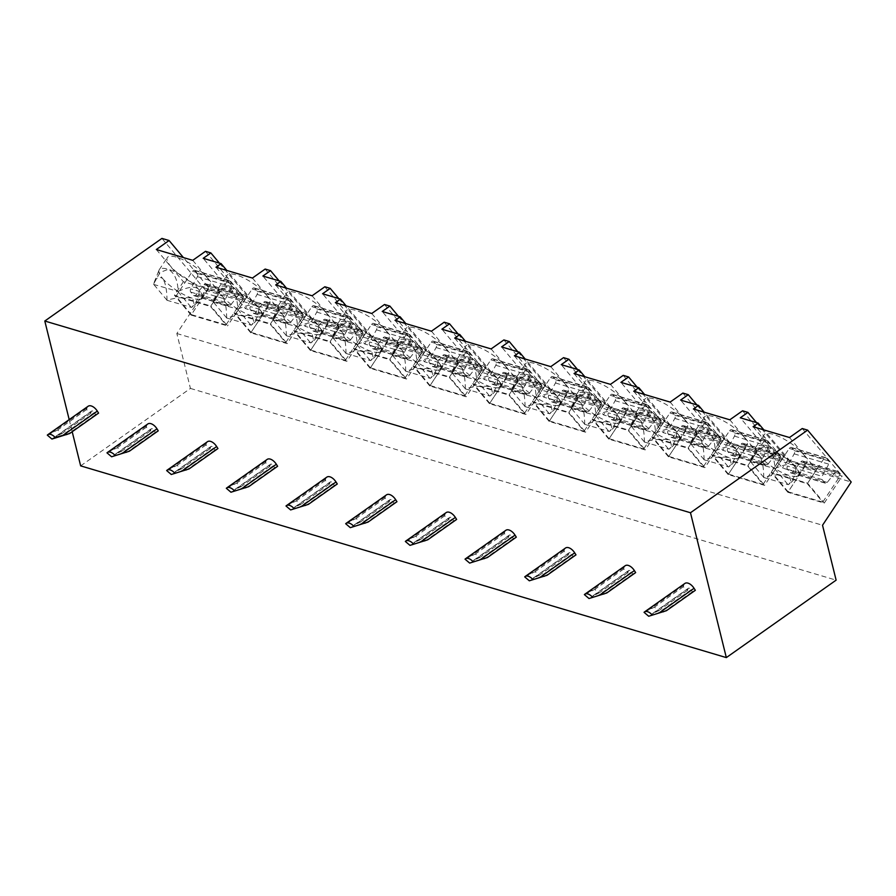 <?xml version="1.0" encoding="UTF-8"?>
<svg xmlns="http://www.w3.org/2000/svg" width="896" height="896" viewBox="0 0 896 896"><rect width="100%" height="100%" fill="white"/><g stroke="black" fill="none" stroke-linecap="round" stroke-linejoin="round"><path stroke-width="0.67" stroke-dasharray="4.48 3.36" d="M80.651 465.875L190.434 388.427L176.848 333.525L205.52 290.293L161.93 238.403M69.194 419.619L72.195 431.726M190.434 388.427L836.125 580.149M176.848 333.525L822.528 525.246M88.144 406.246A8.501 4.715 -125.2 0 0 86.979 408.038L86.576 409.55L90.821 413.157L91.224 411.645L56.93 435.837L61.925 433.541L57.68 429.934L47.309 435.12M98.582 413.112L95.592 414.568L94.326 412.563A2.554 1.411 -125.2 0 0 91.571 411.107A2.554 1.411 -125.2 0 0 91.224 411.645M147.818 423.965A8.501 4.715 -125.2 0 0 146.653 425.757L146.25 427.269L150.494 430.875L150.898 429.363L116.603 453.555L121.61 451.259L117.365 447.653L106.982 452.838M158.256 430.83L155.266 432.298L154 430.282A2.554 1.411 -125.2 0 0 151.245 428.826A2.554 1.411 -125.2 0 0 150.898 429.363M207.491 441.683A8.501 4.715 -125.2 0 0 206.326 443.475L205.923 444.987L210.168 448.594L210.571 447.082L176.277 471.274L181.283 468.978L177.038 465.371L166.656 470.557M217.941 448.549L214.95 450.016L213.674 448A2.554 1.411 -125.2 0 0 210.918 446.544A2.554 1.411 -125.2 0 0 210.571 447.082M267.165 459.402A8.501 4.715 -125.2 0 0 266 461.194L265.597 462.706L269.842 466.312L270.245 464.8L235.95 488.992L240.957 486.696L236.712 483.09L226.33 488.275M277.614 466.267L274.624 467.734L273.347 465.718A2.554 1.411 -125.2 0 0 270.592 464.262A2.554 1.411 -125.2 0 0 270.245 464.8M326.838 477.12A8.501 4.715 -125.2 0 0 325.674 478.912L325.282 480.424L329.526 484.03L329.918 482.518L295.635 506.71L300.63 504.414L296.386 500.808L286.003 505.994M337.288 483.986L334.298 485.453L333.021 483.448A2.554 1.411 -125.2 0 0 330.277 481.981A2.554 1.411 -125.2 0 0 329.918 482.518M386.523 494.85A8.501 4.715 -125.2 0 0 385.347 496.63L384.955 498.142L389.2 501.749L389.603 500.237L355.309 524.429L360.304 522.133L356.059 518.526L345.677 523.712M396.962 501.704L393.971 503.171L392.694 501.166A2.554 1.411 -125.2 0 0 389.95 499.71A2.554 1.411 -125.2 0 0 389.603 500.237M446.197 512.568A8.501 4.715 -125.2 0 0 445.032 514.349L444.629 515.861L448.874 519.467L449.277 517.966L414.982 542.158L419.978 539.851L415.733 536.245L405.35 541.442M456.635 519.434L453.645 520.89L452.368 518.885A2.554 1.411 -125.2 0 0 449.624 517.429A2.554 1.411 -125.2 0 0 449.277 517.966M505.87 530.286A8.501 4.715 -125.2 0 0 504.706 532.067L504.302 533.579L508.547 537.186L508.95 535.685L474.656 559.877L479.651 557.57L475.406 553.963L465.035 559.16M516.309 537.152L513.318 538.608L512.053 536.603A2.554 1.411 -125.2 0 0 509.298 535.147A2.554 1.411 -125.2 0 0 508.95 535.685M565.544 548.005A8.501 4.715 -125.2 0 0 564.379 549.786L563.976 551.298L568.221 554.915L568.624 553.403L534.33 577.595L539.325 575.288L535.08 571.682L524.709 576.878M575.982 554.87L572.992 556.326L571.726 554.322A2.554 1.411 -125.2 0 0 568.971 552.866A2.554 1.411 -125.2 0 0 568.624 553.403M625.218 565.723A8.501 4.715 -125.2 0 0 624.053 567.515L623.65 569.016L627.894 572.634L628.298 571.122L594.003 595.314L599.01 593.006L594.765 589.4L584.382 594.597M635.656 572.589L632.666 574.045L631.4 572.04A2.554 1.411 -125.2 0 0 628.645 570.584A2.554 1.411 -125.2 0 0 628.298 571.122M684.891 583.442A8.501 4.715 -125.2 0 0 683.726 585.234L683.323 586.734L687.568 590.352L687.971 588.84L653.677 613.032L658.683 610.736L654.438 607.118L644.056 612.315M695.341 590.307L692.35 591.763L691.074 589.758A2.554 1.411 -125.2 0 0 688.318 588.302A2.554 1.411 -125.2 0 0 687.971 588.84M756.515 422.621L787.864 459.939L842.173 476.067L824.253 503.093L787.853 492.274L800.397 473.368L782.488 468.048L740.286 417.794M800.397 473.368L763.907 429.923M787.864 459.939L782.488 468.048M742.56 410.805L782.499 458.349L764.579 485.363L728.179 474.555L740.712 455.65L704.234 412.205M696.842 404.902L728.19 442.221L782.499 458.349M682.886 393.086L722.814 440.63L704.906 467.645L668.494 456.837L681.038 437.92L644.56 394.486M637.168 387.184L668.517 424.502L722.814 440.63M623.213 375.368L663.141 422.912L645.232 449.926L608.821 439.118L621.365 420.202L584.886 376.768M577.494 369.466L608.843 406.784L663.141 422.912M563.539 357.65L603.467 405.194L585.547 432.208L549.147 421.4L561.691 402.483L525.202 359.05M517.821 351.747L549.17 389.066L603.467 405.194M503.866 339.931L543.794 387.464L525.874 414.49L489.474 403.682L502.018 384.765L465.528 341.331M458.136 334.018L489.485 371.347L543.794 387.464M444.192 322.213L484.12 369.746L466.2 396.771L429.8 385.963L442.344 367.046L405.854 323.613M398.462 316.299L429.811 353.629L484.12 369.746M384.507 304.494L424.446 352.027L406.526 379.053L370.126 368.245L382.67 349.328L346.181 305.894M338.789 298.581L370.138 335.91L424.446 352.027M324.834 286.776L364.773 334.309L346.853 361.334L310.453 350.526L322.997 331.61L286.507 288.176M279.115 280.862L310.464 318.192L364.773 334.309M265.16 269.058L305.099 316.59L287.179 343.616L250.779 332.808L263.312 313.891L226.834 270.458M219.442 263.144L250.79 300.462L305.099 316.59M205.486 251.328L245.414 298.872L209.014 288.064L183.389 257.555M205.52 290.293L851.2 482.014M802.234 428.523L842.173 476.067M787.853 492.274L771.176 472.427L807.576 483.235L824.253 503.093M753.088 426.709L780.136 458.92L771.176 472.427M788.133 491.814L772.677 473.424L789.253 448.426A2.554 1.736 -73.5 0 1 791.202 447.44A2.554 1.736 -73.5 0 1 791.818 447.854L794.147 450.621A2.554 1.736 -73.5 0 1 794.17 453.858L787.472 466.054A2.554 1.736 106.5 0 0 787.494 469.291L790.194 472.506A2.554 1.736 106.5 0 0 790.81 472.92A2.554 1.736 106.5 0 0 792.59 472.158L800.845 461.81A2.554 1.736 -73.5 0 1 802.626 461.037A2.554 1.736 -73.5 0 1 803.242 461.451L804.832 463.344A2.554 1.736 -73.5 0 1 804.709 466.827L788.133 491.814L822.752 502.096L807.296 483.694L772.677 473.424M789.488 437.517L816.536 469.728L807.576 483.235M780.136 458.92L816.536 469.728M803.23 454.149A25.491 7.661 33.5 0 1 806.568 462.918A25.491 7.661 33.5 0 1 789.645 460.163A25.491 7.661 33.5 0 1 767.424 443.52A25.491 7.661 33.5 0 1 764.075 434.739A25.491 7.661 33.5 0 1 780.998 437.494A25.491 7.661 33.5 0 1 803.23 454.149M759.36 455.672A25.491 7.661 -146.5 0 0 789.466 475.518A25.491 7.661 -146.5 0 0 798.202 475.451A25.491 7.661 -146.5 0 0 798.504 475.082A25.491 7.661 -146.5 0 0 795.166 466.312A25.491 7.661 -146.5 0 0 765.061 446.466A25.491 7.661 -146.5 0 0 756.011 446.902A25.491 7.661 -146.5 0 0 755.787 447.328A25.491 7.661 -146.5 0 0 759.36 455.672C755.541 453.163 752.506 455.045 750.254 461.339L756.795 449.658L765.061 446.466C771.31 450.184 774.57 457.576 774.861 468.642C785.008 463.982 791.773 463.198 795.166 466.312C797.026 471.778 794.741 477.904 788.334 484.68L791.112 482.451L789.466 475.518C781.67 474.118 773.091 474.734 763.728 477.366C763.65 466.85 762.194 459.614 759.36 455.672M763.728 477.366L750.254 461.339M750.299 461.574L774.861 468.642M763.638 477.456L788.334 484.68M774.76 468.843L788.099 484.725M791.818 447.854L826.437 458.125A2.554 1.736 106.5 0 0 825.81 457.71A2.554 1.736 106.5 0 0 823.872 458.707L807.296 483.694M826.437 458.125L828.755 460.902A2.554 1.736 106.5 0 1 828.778 464.139L822.08 476.325L787.472 466.054M803.242 461.451L837.85 471.733A2.554 1.736 106.5 0 0 837.234 471.307A2.554 1.736 106.5 0 0 835.453 472.08L827.21 482.429A2.554 1.736 -73.5 0 1 825.418 483.202A2.554 1.736 -73.5 0 1 824.802 482.787L822.102 479.573A2.554 1.736 -73.5 0 1 822.08 476.325M837.85 471.733L839.44 473.626A2.554 1.736 106.5 0 1 839.317 477.098L822.752 502.096M729.814 419.798L756.862 452.01L747.902 465.517L764.579 485.363M693.414 408.99L720.462 441.202L756.862 452.01M743.557 436.43A25.491 7.661 33.5 0 1 746.894 445.2A25.491 7.661 33.5 0 1 729.971 442.445A25.491 7.661 33.5 0 1 707.75 425.802A25.491 7.661 33.5 0 1 704.402 417.021A25.491 7.661 33.5 0 1 721.325 419.776A25.491 7.661 33.5 0 1 743.557 436.43M699.686 437.954A25.491 7.661 -146.5 0 0 729.781 457.8A25.491 7.661 -146.5 0 0 738.528 457.733A25.491 7.661 -146.5 0 0 738.83 457.363A25.491 7.661 -146.5 0 0 735.493 448.582A25.491 7.661 -146.5 0 0 705.387 428.747A25.491 7.661 -146.5 0 0 696.338 429.184A25.491 7.661 -146.5 0 0 696.114 429.61A25.491 7.661 -146.5 0 0 699.686 437.954C695.867 435.434 692.832 437.326 690.581 443.621L697.122 431.939L705.387 428.747C711.637 432.466 714.896 439.858 715.187 450.923C725.334 446.264 732.099 445.48 735.493 448.582C737.352 454.059 735.067 460.186 728.661 466.962L731.438 464.733L729.781 457.8C721.997 456.4 713.418 457.016 704.054 459.648C703.976 449.131 702.509 441.896 699.686 437.954M704.054 459.648L690.581 443.621M690.626 443.856L715.187 450.923M703.954 459.738L728.661 466.962M715.086 451.125L728.426 467.006M720.462 441.202L711.502 454.709L747.902 465.517M728.179 474.555L711.502 454.709M740.712 455.65L722.814 450.33L680.613 400.075M728.19 442.221L722.814 450.33M728.459 474.096L713.003 455.706L729.579 430.707A2.554 1.736 -73.5 0 1 731.528 429.71A2.554 1.736 -73.5 0 1 732.144 430.136L734.474 432.902A2.554 1.736 -73.5 0 1 734.496 436.139L727.798 448.336A2.554 1.736 106.5 0 0 727.81 451.573L730.52 454.787A2.554 1.736 106.5 0 0 731.136 455.202A2.554 1.736 106.5 0 0 732.917 454.429L741.16 444.091A2.554 1.736 -73.5 0 1 742.952 443.318A2.554 1.736 -73.5 0 1 743.568 443.733L745.158 445.626A2.554 1.736 -73.5 0 1 745.035 449.109L728.459 474.096L763.067 484.378L747.622 465.976L713.003 455.706M732.144 430.136L766.752 440.406A2.554 1.736 106.5 0 0 766.136 439.992A2.554 1.736 106.5 0 0 764.198 440.989L747.622 465.976M766.752 440.406L769.082 443.184A2.554 1.736 106.5 0 1 769.104 446.421L762.406 458.606L727.798 448.336M743.568 443.733L778.176 454.014A2.554 1.736 106.5 0 0 777.56 453.589A2.554 1.736 106.5 0 0 775.779 454.362L767.536 464.71A2.554 1.736 -73.5 0 1 765.744 465.483A2.554 1.736 -73.5 0 1 765.128 465.069L762.429 461.843A2.554 1.736 -73.5 0 1 762.406 458.606M778.176 454.014L779.766 455.907A2.554 1.736 106.5 0 1 779.643 459.379L763.067 484.378M670.141 402.08L697.189 434.291L688.229 447.798L704.906 467.645M633.73 391.272L660.789 423.483L697.189 434.291M683.872 418.712A25.491 7.661 33.5 0 1 687.221 427.482A25.491 7.661 33.5 0 1 670.298 424.726A25.491 7.661 33.5 0 1 648.077 408.072A25.491 7.661 33.5 0 1 644.728 399.302A25.491 7.661 33.5 0 1 661.651 402.058A25.491 7.661 33.5 0 1 683.872 418.712M640.013 420.235A25.491 7.661 -146.5 0 0 670.107 440.082A25.491 7.661 -146.5 0 0 678.854 440.014A25.491 7.661 -146.5 0 0 679.157 439.645A25.491 7.661 -146.5 0 0 675.819 430.864A25.491 7.661 -146.5 0 0 645.714 411.029A25.491 7.661 -146.5 0 0 636.664 411.466A25.491 7.661 -146.5 0 0 636.44 411.891A25.491 7.661 -146.5 0 0 640.013 420.235C636.194 417.715 633.158 419.608 630.907 425.891L637.448 414.221L645.714 411.029C651.963 414.747 655.222 422.139 655.514 433.205C665.661 428.534 672.426 427.762 675.819 430.864C677.667 436.341 675.394 442.467 668.976 449.243L671.765 447.014L670.107 440.082C662.323 438.682 653.744 439.298 644.381 441.93C644.291 431.413 642.835 424.178 640.013 420.235M644.381 441.93L630.907 425.891M630.941 426.138L655.514 433.205M644.28 442.019L668.976 449.243M655.413 433.406L668.752 449.288M660.789 423.483L651.829 436.99L688.229 447.798M668.494 456.837L651.829 436.99M681.038 437.92L663.141 432.611L620.928 382.357M668.517 424.502L663.141 432.611M668.786 456.378L653.33 437.987L669.906 412.989A2.554 1.736 -73.5 0 1 671.854 411.992A2.554 1.736 -73.5 0 1 672.47 412.418L674.8 415.184A2.554 1.736 -73.5 0 1 674.822 418.421L668.114 430.606A2.554 1.736 106.5 0 0 668.136 433.854L670.846 437.069A2.554 1.736 106.5 0 0 671.462 437.483A2.554 1.736 106.5 0 0 673.243 436.71L681.486 426.373A2.554 1.736 -73.5 0 1 683.278 425.6A2.554 1.736 -73.5 0 1 683.894 426.014L685.485 427.907A2.554 1.736 -73.5 0 1 685.362 431.379L668.786 456.378L703.394 466.659L687.949 448.258L653.33 437.987M672.47 412.418L707.078 422.688A2.554 1.736 106.5 0 0 706.462 422.274A2.554 1.736 106.5 0 0 704.514 423.27L687.949 448.258M707.078 422.688L709.408 425.466A2.554 1.736 106.5 0 1 709.43 428.702L702.733 440.888L668.114 430.606M683.894 426.014L718.502 436.296A2.554 1.736 106.5 0 0 717.886 435.87A2.554 1.736 106.5 0 0 716.106 436.643L707.851 446.992A2.554 1.736 -73.5 0 1 706.07 447.765A2.554 1.736 -73.5 0 1 705.454 447.35L702.755 444.125A2.554 1.736 -73.5 0 1 702.733 440.888M718.502 436.296L720.093 438.178A2.554 1.736 106.5 0 1 719.97 441.661L703.394 466.659M610.456 384.362L637.515 416.573L628.555 430.08L645.232 449.926M574.056 373.554L601.115 405.765L637.515 416.573M624.198 400.994A25.491 7.661 33.5 0 1 627.547 409.763A25.491 7.661 33.5 0 1 610.624 407.008A25.491 7.661 33.5 0 1 588.392 390.354A25.491 7.661 33.5 0 1 585.054 381.584A25.491 7.661 33.5 0 1 601.978 384.339A25.491 7.661 33.5 0 1 624.198 400.994M580.339 402.517A25.491 7.661 -146.5 0 0 610.434 422.352A25.491 7.661 -146.5 0 0 619.17 422.296A25.491 7.661 -146.5 0 0 619.483 421.926A25.491 7.661 -146.5 0 0 616.134 413.146A25.491 7.661 -146.5 0 0 586.04 393.31A25.491 7.661 -146.5 0 0 576.99 393.747A25.491 7.661 -146.5 0 0 576.766 394.173A25.491 7.661 -146.5 0 0 580.339 402.517C576.52 399.997 573.485 401.89 571.234 408.173L577.774 396.502L586.04 393.31C592.278 397.029 595.549 404.421 595.84 415.486C605.987 410.816 612.752 410.043 616.134 413.146C617.994 418.622 615.72 424.749 609.302 431.514L612.091 429.296L610.434 422.352C602.65 420.963 594.07 421.579 584.707 424.211C584.618 413.694 583.162 406.459 580.339 402.517M584.707 424.211L571.234 408.173M571.267 408.419L595.84 415.486M584.606 424.301L609.302 431.514M595.739 415.688L609.078 431.57M601.115 405.765L592.155 419.272L628.555 430.08M608.821 439.118L592.155 419.272M621.365 420.202L603.467 414.893L561.254 364.638M608.843 406.784L603.467 414.893M609.112 438.659L593.656 420.269L610.232 395.27A2.554 1.736 -73.5 0 1 612.181 394.274A2.554 1.736 -73.5 0 1 612.797 394.699L615.126 397.466A2.554 1.736 -73.5 0 1 615.138 400.702L608.44 412.888A2.554 1.736 106.5 0 0 608.462 416.136L611.162 419.35A2.554 1.736 106.5 0 0 611.789 419.765A2.554 1.736 106.5 0 0 613.57 418.992L621.813 408.643A2.554 1.736 -73.5 0 1 623.605 407.882A2.554 1.736 -73.5 0 1 624.221 408.296L625.811 410.189A2.554 1.736 -73.5 0 1 625.688 413.661L609.112 438.659L643.72 448.941L628.264 430.539L593.656 420.269M612.797 394.699L647.405 404.97A2.554 1.736 106.5 0 0 646.789 404.555A2.554 1.736 106.5 0 0 644.84 405.541L628.264 430.539M647.405 404.97L649.734 407.747A2.554 1.736 106.5 0 1 649.757 410.984L643.059 423.17L608.44 412.888M624.221 408.296L658.829 418.566A2.554 1.736 106.5 0 0 658.213 418.152A2.554 1.736 106.5 0 0 656.421 418.925L648.178 429.274A2.554 1.736 -73.5 0 1 646.397 430.046A2.554 1.736 -73.5 0 1 645.781 429.632L643.07 426.406A2.554 1.736 -73.5 0 1 643.059 423.17M658.829 418.566L660.419 420.459A2.554 1.736 106.5 0 1 660.296 423.942L643.72 448.941M550.782 366.643L577.842 398.854L568.882 412.362L585.547 432.208M514.382 355.835L541.442 388.046L577.842 398.854M564.525 383.275A25.491 7.661 33.5 0 1 567.874 392.045A25.491 7.661 33.5 0 1 550.95 389.29A25.491 7.661 33.5 0 1 528.718 372.635A25.491 7.661 33.5 0 1 525.381 363.866A25.491 7.661 33.5 0 1 542.304 366.621A25.491 7.661 33.5 0 1 564.525 383.275M520.654 384.798A25.491 7.661 -146.5 0 0 550.76 404.634A25.491 7.661 -146.5 0 0 559.496 404.578A25.491 7.661 -146.5 0 0 559.81 404.208A25.491 7.661 -146.5 0 0 556.461 395.427A25.491 7.661 -146.5 0 0 526.366 375.592A25.491 7.661 -146.5 0 0 517.317 376.029A25.491 7.661 -146.5 0 0 517.093 376.454A25.491 7.661 -146.5 0 0 520.654 384.798C516.846 382.278 513.811 384.171 511.56 390.454L518.101 378.784L526.366 375.592C532.605 379.31 535.875 386.702 536.155 397.768C546.314 393.098 553.078 392.325 556.461 395.427C558.32 400.904 556.046 407.019 549.629 413.795L552.406 411.578L550.76 404.634C542.976 403.245 534.397 403.861 525.034 406.493C524.944 395.976 523.488 388.741 520.654 384.798M525.034 406.493L511.56 390.454M511.594 390.701L536.155 397.768M524.933 406.582L549.629 413.795M536.066 397.97L549.405 413.851M541.442 388.046L532.482 401.554L568.882 412.362M549.147 421.4L532.482 401.554M561.691 402.483L543.794 397.174L501.581 346.92M549.17 389.066L543.794 397.174M549.438 420.941L533.982 402.539L550.558 377.552A2.554 1.736 -73.5 0 1 552.507 376.555A2.554 1.736 -73.5 0 1 553.123 376.981L555.442 379.747A2.554 1.736 -73.5 0 1 555.464 382.984L548.766 395.17A2.554 1.736 106.5 0 0 548.789 398.418L551.488 401.632A2.554 1.736 106.5 0 0 552.104 402.046A2.554 1.736 106.5 0 0 553.896 401.274L562.139 390.925A2.554 1.736 -73.5 0 1 563.92 390.152A2.554 1.736 -73.5 0 1 564.547 390.578L566.138 392.47A2.554 1.736 -73.5 0 1 566.014 395.942L549.438 420.941L584.046 431.222L568.59 412.821L533.982 402.539M553.123 376.981L587.731 387.251A2.554 1.736 106.5 0 0 587.115 386.837A2.554 1.736 106.5 0 0 585.166 387.822L568.59 412.821M587.731 387.251L590.061 390.018A2.554 1.736 106.5 0 1 590.083 393.266L583.386 405.451L548.766 395.17M564.547 390.578L599.155 400.848A2.554 1.736 106.5 0 0 598.539 400.434A2.554 1.736 106.5 0 0 596.747 401.206L588.504 411.555A2.554 1.736 -73.5 0 1 586.723 412.328A2.554 1.736 -73.5 0 1 586.107 411.902L583.397 408.688A2.554 1.736 -73.5 0 1 583.386 405.451M599.155 400.848L600.746 402.741A2.554 1.736 106.5 0 1 600.622 406.224L584.046 431.222M491.109 348.925L518.168 381.136L509.208 394.643L525.874 414.49M454.709 338.117L481.757 370.328L518.168 381.136M504.851 365.546A25.491 7.661 33.5 0 1 508.2 374.326A25.491 7.661 33.5 0 1 491.266 371.571A25.491 7.661 33.5 0 1 469.045 354.917A25.491 7.661 33.5 0 1 465.707 346.147A25.491 7.661 33.5 0 1 482.63 348.902A25.491 7.661 33.5 0 1 504.851 365.546M460.981 367.08A25.491 7.661 -146.5 0 0 491.086 386.915A25.491 7.661 -146.5 0 0 499.822 386.859A25.491 7.661 -146.5 0 0 500.136 386.478A25.491 7.661 -146.5 0 0 496.787 377.709A25.491 7.661 -146.5 0 0 466.682 357.874A25.491 7.661 -146.5 0 0 457.643 358.31A25.491 7.661 -146.5 0 0 457.419 358.736A25.491 7.661 -146.5 0 0 460.981 367.08C457.162 364.56 454.138 366.453 451.886 372.736L458.416 361.066L466.682 357.874C472.931 361.592 476.202 368.984 476.482 380.038C486.64 375.379 493.405 374.606 496.787 377.709C498.646 383.186 496.373 389.301 489.955 396.077L492.733 393.859L491.086 386.915C483.302 385.526 474.723 386.142 465.349 388.774C465.27 378.258 463.814 371.022 460.981 367.08M465.349 388.774L451.886 372.736M451.92 372.982L476.482 380.038M465.259 388.864L489.955 396.077M476.392 380.251L489.731 396.122M481.757 370.328L472.797 383.835L509.208 394.643M489.474 403.682L472.797 383.835M502.018 384.765L484.12 379.456L441.907 329.202M489.485 371.347L484.12 379.456M489.765 403.222L474.309 384.821L490.885 359.834A2.554 1.736 -73.5 0 1 492.822 358.837A2.554 1.736 -73.5 0 1 493.45 359.251L495.768 362.029A2.554 1.736 -73.5 0 1 495.79 365.266L489.093 377.451A2.554 1.736 106.5 0 0 489.115 380.699L491.814 383.914A2.554 1.736 106.5 0 0 492.43 384.328A2.554 1.736 106.5 0 0 494.222 383.555L502.466 373.206A2.554 1.736 -73.5 0 1 504.246 372.434A2.554 1.736 -73.5 0 1 504.874 372.859L506.453 374.752A2.554 1.736 -73.5 0 1 506.33 378.224L489.765 403.222L524.373 413.504L508.917 395.102L474.309 384.821M493.45 359.251L528.058 369.533A2.554 1.736 106.5 0 0 527.442 369.118A2.554 1.736 106.5 0 0 525.493 370.104L508.917 395.102M528.058 369.533L530.387 372.299A2.554 1.736 106.5 0 1 530.41 375.547L523.701 387.733L489.093 377.451M504.874 372.859L539.482 383.13A2.554 1.736 106.5 0 0 538.866 382.715A2.554 1.736 106.5 0 0 537.074 383.488L528.83 393.837A2.554 1.736 -73.5 0 1 527.05 394.61A2.554 1.736 -73.5 0 1 526.422 394.184L523.723 390.97A2.554 1.736 -73.5 0 1 523.701 387.733M539.482 383.13L541.072 385.022A2.554 1.736 106.5 0 1 540.949 388.506L524.373 413.504M431.435 331.206L458.483 363.406L449.534 376.925L466.2 396.771M395.035 320.398L422.083 352.598L458.483 363.406M445.178 347.827A25.491 7.661 33.5 0 1 448.526 356.608A25.491 7.661 33.5 0 1 431.592 353.853A25.491 7.661 33.5 0 1 409.371 337.198A25.491 7.661 33.5 0 1 406.022 328.429A25.491 7.661 33.5 0 1 422.957 331.184A25.491 7.661 33.5 0 1 445.178 347.827M401.307 349.362A25.491 7.661 -146.5 0 0 431.413 369.197A25.491 7.661 -146.5 0 0 440.149 369.141A25.491 7.661 -146.5 0 0 440.462 368.76A25.491 7.661 -146.5 0 0 437.114 359.99A25.491 7.661 -146.5 0 0 407.008 340.155A25.491 7.661 -146.5 0 0 397.97 340.592A25.491 7.661 -146.5 0 0 397.746 341.018A25.491 7.661 -146.5 0 0 401.307 349.362C397.488 346.842 394.453 348.723 392.213 355.018L398.742 343.347L407.008 340.155C413.258 343.874 416.528 351.254 416.808 362.32C426.955 357.661 433.731 356.888 437.114 359.99C438.973 365.467 436.699 371.582 430.282 378.358L433.059 376.141L431.413 369.197C423.629 367.808 415.05 368.424 405.675 371.056C405.597 360.539 404.141 353.304 401.307 349.362M405.675 371.056L392.213 355.018M392.246 355.264L416.808 362.32M405.586 371.146L430.282 378.358M416.707 362.533L430.046 378.403M422.083 352.598L413.123 366.117L449.534 376.925M429.8 385.963L413.123 366.117M442.344 367.046L424.435 361.726L382.234 311.483M429.811 353.629L424.435 361.726M430.08 385.504L414.635 367.102L431.211 342.115A2.554 1.736 -73.5 0 1 433.149 341.118A2.554 1.736 -73.5 0 1 433.765 341.533L436.094 344.31A2.554 1.736 -73.5 0 1 436.117 347.547L429.419 359.733A2.554 1.736 106.5 0 0 429.442 362.97L432.141 366.195A2.554 1.736 106.5 0 0 432.757 366.61A2.554 1.736 106.5 0 0 434.549 365.837L442.792 355.488A2.554 1.736 -73.5 0 1 444.573 354.715A2.554 1.736 -73.5 0 1 445.189 355.141L446.779 357.034A2.554 1.736 -73.5 0 1 446.656 360.506L430.08 385.504L464.699 395.774L449.243 377.384L414.635 367.102M433.765 341.533L468.384 351.814A2.554 1.736 106.5 0 0 467.768 351.4A2.554 1.736 106.5 0 0 465.819 352.386L449.243 377.384M468.384 351.814L470.714 354.581A2.554 1.736 106.5 0 1 470.725 357.829L464.027 370.014L429.419 359.733M445.189 355.141L479.808 365.411A2.554 1.736 106.5 0 0 479.192 364.997A2.554 1.736 106.5 0 0 477.4 365.77L469.157 376.118A2.554 1.736 -73.5 0 1 467.376 376.891A2.554 1.736 -73.5 0 1 466.749 376.466L464.05 373.251A2.554 1.736 -73.5 0 1 464.027 370.014M479.808 365.411L481.398 367.304A2.554 1.736 106.5 0 1 481.275 370.787L464.699 395.774M371.762 313.488L398.81 345.688L389.85 359.206L406.526 379.053M335.362 302.68L362.41 334.88L398.81 345.688M385.504 330.109A25.491 7.661 33.5 0 1 388.842 338.89A25.491 7.661 33.5 0 1 371.918 336.134A25.491 7.661 33.5 0 1 349.698 319.48A25.491 7.661 33.5 0 1 346.349 310.71A25.491 7.661 33.5 0 1 363.283 313.466A25.491 7.661 33.5 0 1 385.504 330.109M341.634 331.643A25.491 7.661 -146.5 0 0 371.739 351.478A25.491 7.661 -146.5 0 0 380.475 351.422A25.491 7.661 -146.5 0 0 380.778 351.042A25.491 7.661 -146.5 0 0 377.44 342.272A25.491 7.661 -146.5 0 0 347.334 322.437A25.491 7.661 -146.5 0 0 338.285 322.862A25.491 7.661 -146.5 0 0 338.061 323.299A25.491 7.661 -146.5 0 0 341.634 331.643C337.814 329.123 334.779 331.005 332.528 337.299L339.069 325.629L347.334 322.437C353.584 326.144 356.854 333.536 357.134 344.602C367.282 339.942 374.058 339.17 377.44 342.272C379.299 347.749 377.014 353.864 370.608 360.64L373.386 358.422L371.739 351.478C363.944 350.09 355.376 350.706 346.002 353.338C345.923 342.821 344.467 335.586 341.634 331.643M346.002 353.338L332.528 337.299M332.573 337.546L357.134 344.602M345.912 353.427L370.608 360.64M357.034 344.803L370.373 360.685M362.41 334.88L353.45 348.398L389.85 359.206M370.126 368.245L353.45 348.398M382.67 349.328L364.762 344.008L322.56 293.765M370.138 335.91L364.762 344.008M370.406 367.786L354.962 349.384L371.526 324.397A2.554 1.736 -73.5 0 1 373.475 323.4A2.554 1.736 -73.5 0 1 374.091 323.814L376.421 326.592A2.554 1.736 -73.5 0 1 376.443 329.829L369.746 342.014A2.554 1.736 106.5 0 0 369.768 345.251L372.467 348.477A2.554 1.736 106.5 0 0 373.083 348.891A2.554 1.736 106.5 0 0 374.875 348.118L383.118 337.77A2.554 1.736 -73.5 0 1 384.899 336.997A2.554 1.736 -73.5 0 1 385.515 337.411L387.106 339.304A2.554 1.736 -73.5 0 1 386.982 342.787L370.406 367.786L405.026 378.056L389.57 359.666L354.962 349.384M374.091 323.814L408.71 334.096A2.554 1.736 106.5 0 0 408.083 333.682A2.554 1.736 106.5 0 0 406.146 334.667L389.57 359.666M408.71 334.096L411.029 336.862A2.554 1.736 106.5 0 1 411.051 340.11L404.354 352.296L369.746 342.014M385.515 337.411L420.134 347.693A2.554 1.736 106.5 0 0 419.507 347.278A2.554 1.736 106.5 0 0 417.726 348.051L409.483 358.4A2.554 1.736 -73.5 0 1 407.691 359.162A2.554 1.736 -73.5 0 1 407.075 358.747L404.376 355.533A2.554 1.736 -73.5 0 1 404.354 352.296M420.134 347.693L421.725 349.586A2.554 1.736 106.5 0 1 421.59 353.069L405.026 378.056M312.088 295.77L339.136 327.97L330.176 341.488L346.853 361.334M275.688 284.962L302.736 317.162L339.136 327.97M325.83 312.39A25.491 7.661 33.5 0 1 329.168 321.16A25.491 7.661 33.5 0 1 312.245 318.416A25.491 7.661 33.5 0 1 290.024 301.762A25.491 7.661 33.5 0 1 286.675 292.992A25.491 7.661 33.5 0 1 303.598 295.747A25.491 7.661 33.5 0 1 325.83 312.39M281.96 313.925A25.491 7.661 -146.5 0 0 312.066 333.76A25.491 7.661 -146.5 0 0 320.802 333.704A25.491 7.661 -146.5 0 0 321.104 333.323A25.491 7.661 -146.5 0 0 317.766 324.554A25.491 7.661 -146.5 0 0 287.661 304.718A25.491 7.661 -146.5 0 0 278.611 305.144A25.491 7.661 -146.5 0 0 278.387 305.581A25.491 7.661 -146.5 0 0 281.96 313.925C278.141 311.405 275.106 313.286 272.854 319.581L279.395 307.91L287.661 304.718C293.91 308.426 297.17 315.818 297.461 326.883C307.608 322.224 314.373 321.44 317.766 324.554C319.626 330.019 317.341 336.146 310.934 342.922L313.712 340.704L312.066 333.76C304.27 332.371 295.691 332.987 286.328 335.619C286.25 325.102 284.794 317.867 281.96 313.925M286.328 335.619L272.854 319.581M272.899 319.827L297.461 326.883M286.238 335.709L310.934 342.922M297.36 327.085L310.699 342.966M302.736 317.162L293.776 330.68L330.176 341.488M310.453 350.526L293.776 330.68M322.997 331.61L305.088 326.29L262.886 276.046M310.464 318.192L305.088 326.29M310.733 350.067L295.277 331.666L311.853 306.667A2.554 1.736 -73.5 0 1 313.802 305.682A2.554 1.736 -73.5 0 1 314.418 306.096L316.747 308.874A2.554 1.736 -73.5 0 1 316.77 312.11L310.072 324.296A2.554 1.736 106.5 0 0 310.094 327.533L312.794 330.758A2.554 1.736 106.5 0 0 313.41 331.173A2.554 1.736 106.5 0 0 315.19 330.4L323.445 320.051A2.554 1.736 -73.5 0 1 325.226 319.278A2.554 1.736 -73.5 0 1 325.842 319.693L327.432 321.586A2.554 1.736 -73.5 0 1 327.309 325.069L310.733 350.067L345.352 360.338L329.896 341.947L295.277 331.666M314.418 306.096L349.037 316.378A2.554 1.736 106.5 0 0 348.41 315.963A2.554 1.736 106.5 0 0 346.472 316.949L329.896 341.947M349.037 316.378L351.355 319.144A2.554 1.736 106.5 0 1 351.378 322.381L344.68 334.578L310.072 324.296M325.842 319.693L360.45 329.974A2.554 1.736 106.5 0 0 359.834 329.56A2.554 1.736 106.5 0 0 358.053 330.333L349.81 340.682A2.554 1.736 -73.5 0 1 348.018 341.443A2.554 1.736 -73.5 0 1 347.402 341.029L344.702 337.814A2.554 1.736 -73.5 0 1 344.68 334.578M360.45 329.974L362.04 331.867A2.554 1.736 106.5 0 1 361.917 335.35L345.352 360.338M252.414 278.051L279.462 310.251L270.502 323.77L287.179 343.616M216.014 267.243L243.062 299.443L279.462 310.251M266.157 294.672A25.491 7.661 33.5 0 1 269.494 303.442A25.491 7.661 33.5 0 1 252.571 300.698A25.491 7.661 33.5 0 1 230.35 284.043A25.491 7.661 33.5 0 1 227.002 275.274A25.491 7.661 33.5 0 1 243.925 278.018A25.491 7.661 33.5 0 1 266.157 294.672M222.286 296.206A25.491 7.661 -146.5 0 0 252.381 316.042A25.491 7.661 -146.5 0 0 261.128 315.974A25.491 7.661 -146.5 0 0 261.43 315.605A25.491 7.661 -146.5 0 0 258.093 306.835A25.491 7.661 -146.5 0 0 227.987 286.989A25.491 7.661 -146.5 0 0 218.938 287.426A25.491 7.661 -146.5 0 0 218.714 287.862A25.491 7.661 -146.5 0 0 222.286 296.206C218.467 293.686 215.432 295.568 213.181 301.862L219.722 290.192L227.987 286.989C234.237 290.707 237.496 298.099 237.787 309.165C247.934 304.506 254.699 303.722 258.093 306.835C259.952 312.301 257.667 318.427 251.261 325.203L254.038 322.986L252.381 316.042C244.597 314.642 236.018 315.269 226.654 317.901C226.576 307.373 225.109 300.149 222.286 296.206M226.654 317.901L213.181 301.862M213.226 302.109L237.787 309.165M226.554 317.979L251.261 325.203M237.686 309.366L251.026 325.248M243.062 299.443L234.102 312.95L270.502 323.77M250.779 332.808L234.102 312.95M263.312 313.891L245.414 308.571L203.213 258.328M250.79 300.462L245.414 308.571M251.059 332.349L235.603 313.947L252.179 288.949A2.554 1.736 -73.5 0 1 254.128 287.963A2.554 1.736 -73.5 0 1 254.744 288.378L257.074 291.144A2.554 1.736 -73.5 0 1 257.096 294.392L250.398 306.578A2.554 1.736 106.5 0 0 250.41 309.814L253.12 313.029A2.554 1.736 106.5 0 0 253.736 313.454A2.554 1.736 106.5 0 0 255.517 312.682L263.76 302.333A2.554 1.736 -73.5 0 1 265.552 301.56A2.554 1.736 -73.5 0 1 266.168 301.974L267.758 303.867A2.554 1.736 -73.5 0 1 267.635 307.35L251.059 332.349L285.667 342.619L270.222 324.229L235.603 313.947M254.744 288.378L289.352 298.659A2.554 1.736 106.5 0 0 288.736 298.234A2.554 1.736 106.5 0 0 286.798 299.23L270.222 324.229M289.352 298.659L291.682 301.426A2.554 1.736 106.5 0 1 291.704 304.662L285.006 316.859L250.398 306.578M266.168 301.974L300.776 312.256A2.554 1.736 106.5 0 0 300.16 311.842A2.554 1.736 106.5 0 0 298.379 312.614L290.136 322.952A2.554 1.736 -73.5 0 1 288.344 323.725A2.554 1.736 -73.5 0 1 287.728 323.31L285.029 320.096A2.554 1.736 -73.5 0 1 285.006 316.859M300.776 312.256L302.366 314.149A2.554 1.736 106.5 0 1 302.243 317.632L285.667 342.619M192.741 260.333L219.789 292.533L210.829 306.04L227.506 325.898L191.094 315.09L209.014 288.064M245.414 298.872L227.506 325.898M156.33 249.525L183.389 281.725L219.789 292.533M206.472 276.954A25.491 7.661 33.5 0 1 209.821 285.723A25.491 7.661 33.5 0 1 192.898 282.968A25.491 7.661 33.5 0 1 170.677 266.325A25.491 7.661 33.5 0 1 167.328 257.555A25.491 7.661 33.5 0 1 184.251 260.299A25.491 7.661 33.5 0 1 206.472 276.954M162.613 278.477A25.491 7.661 -146.5 0 0 192.707 298.323A25.491 7.661 -146.5 0 0 201.454 298.256A25.491 7.661 -146.5 0 0 201.757 297.886A25.491 7.661 -146.5 0 0 198.419 289.117A25.491 7.661 -146.5 0 0 168.314 269.27A25.491 7.661 -146.5 0 0 159.264 269.707A25.491 7.661 -146.5 0 0 159.04 270.144A25.491 7.661 -146.5 0 0 162.613 278.477C158.794 275.968 155.758 277.85 153.507 284.144L160.048 272.474L168.314 269.27C174.563 272.989 177.822 280.381 178.114 291.446C188.261 286.787 195.026 286.003 198.419 289.117C200.267 294.582 197.994 300.709 191.576 307.485L194.365 305.267L192.707 298.323C184.923 296.923 176.344 297.55 166.981 300.182C166.891 289.654 165.435 282.43 162.613 278.477M166.981 300.182L153.507 284.144M153.541 284.39L178.114 291.446M166.88 300.261L191.576 307.485M178.013 291.648L191.352 307.53M183.389 281.725L174.429 295.232L210.829 306.04M191.094 315.09L174.429 295.232M191.386 314.63L175.93 296.229L192.506 271.23A2.554 1.736 -73.5 0 1 194.454 270.245A2.554 1.736 -73.5 0 1 195.07 270.659L197.4 273.426A2.554 1.736 -73.5 0 1 197.422 276.674L190.714 288.859A2.554 1.736 106.5 0 0 190.736 292.096L193.446 295.31A2.554 1.736 106.5 0 0 194.062 295.736A2.554 1.736 106.5 0 0 195.843 294.963L204.086 284.614A2.554 1.736 -73.5 0 1 205.878 283.842A2.554 1.736 -73.5 0 1 206.494 284.256L208.085 286.149A2.554 1.736 -73.5 0 1 207.962 289.632L191.386 314.63L225.994 324.901L210.549 306.51L175.93 296.229M195.07 270.659L229.678 280.941A2.554 1.736 106.5 0 0 229.062 280.515A2.554 1.736 106.5 0 0 227.114 281.512L210.549 306.51M229.678 280.941L232.008 283.707A2.554 1.736 106.5 0 1 232.03 286.944L225.333 299.13L190.714 288.859M206.494 284.256L241.102 294.538A2.554 1.736 106.5 0 0 240.486 294.123A2.554 1.736 106.5 0 0 238.706 294.885L230.451 305.234A2.554 1.736 -73.5 0 1 228.67 306.006A2.554 1.736 -73.5 0 1 228.054 305.592L225.355 302.378A2.554 1.736 -73.5 0 1 225.333 299.13M241.102 294.538L242.693 296.43A2.554 1.736 106.5 0 1 242.57 299.902L225.994 324.901M86.576 409.55L57.68 429.934M53.211 438.738L56.93 435.837M95.592 414.568L66.707 434.952M90.821 413.157L61.925 433.541M146.25 427.269L117.365 447.653M112.885 456.456L116.603 453.555M155.266 432.298L126.381 452.67M150.494 430.875L121.61 451.259M205.923 444.987L177.038 465.371M172.558 474.186L176.277 471.274M214.95 450.016L186.054 470.389M210.168 448.594L181.283 468.978M265.597 462.706L236.712 483.09M232.232 491.904L235.95 488.992M274.624 467.734L245.728 488.118M269.842 466.312L240.957 486.696M325.282 480.424L296.386 500.808M291.906 509.622L295.635 506.71M334.298 485.453L305.402 505.837M329.526 484.03L300.63 504.414M384.955 498.142L356.059 518.526M351.579 527.341L355.309 524.429M393.971 503.171L365.075 523.555M389.2 501.749L360.304 522.133M444.629 515.861L415.733 536.245M411.253 545.059L414.982 542.158M453.645 520.89L424.749 541.274M448.874 519.467L419.978 539.851M504.302 533.579L475.406 553.963M470.938 562.778L474.656 559.877M513.318 538.608L484.434 558.992M508.547 537.186L479.651 557.57M563.976 551.298L535.08 571.682M530.611 580.496L534.33 577.595M572.992 556.326L544.107 576.71M568.221 554.915L539.325 575.288M623.65 569.016L594.765 589.4M590.285 598.214L594.003 595.314M632.666 574.045L603.781 594.429M627.894 572.634L599.01 593.006M683.323 586.734L654.438 607.118M649.958 615.933L653.677 613.032M692.35 591.763L663.454 612.147M687.568 590.352L658.683 610.736M789.253 448.426L823.872 458.707M794.147 450.621L828.755 460.902M794.17 453.858L828.778 464.139M822.102 479.573L787.494 469.291M824.802 482.787L790.194 472.506M827.21 482.429L792.59 472.158M800.845 461.81L835.453 472.08M804.832 463.344L839.44 473.626M804.709 466.827L839.317 477.098M729.579 430.707L764.198 440.989M734.474 432.902L769.082 443.184M734.496 436.139L769.104 446.421M762.429 461.843L727.81 451.573M765.128 465.069L730.52 454.787M767.536 464.71L732.917 454.429M741.16 444.091L775.779 454.362M745.158 445.626L779.766 455.907M745.035 449.109L779.643 459.379M669.906 412.989L704.514 423.27M674.8 415.184L709.408 425.466M674.822 418.421L709.43 428.702M702.755 444.125L668.136 433.854M705.454 447.35L670.846 437.069M707.851 446.992L673.243 436.71M681.486 426.373L716.106 436.643M685.485 427.907L720.093 438.178M685.362 431.379L719.97 441.661M610.232 395.27L644.84 405.541M615.126 397.466L649.734 407.747M615.138 400.702L649.757 410.984M643.07 426.406L608.462 416.136M645.781 429.632L611.162 419.35M648.178 429.274L613.57 418.992M621.813 408.643L656.421 418.925M625.811 410.189L660.419 420.459M625.688 413.661L660.296 423.942M550.558 377.552L585.166 387.822M555.442 379.747L590.061 390.018M555.464 382.984L590.083 393.266M583.397 408.688L548.789 398.418M586.107 411.902L551.488 401.632M588.504 411.555L553.896 401.274M562.139 390.925L596.747 401.206M566.138 392.47L600.746 402.741M566.014 395.942L600.622 406.224M490.885 359.834L525.493 370.104M495.768 362.029L530.387 372.299M495.79 365.266L530.41 375.547M523.723 390.97L489.115 380.699M526.422 394.184L491.814 383.914M528.83 393.837L494.222 383.555M502.466 373.206L537.074 383.488M506.453 374.752L541.072 385.022M506.33 378.224L540.949 388.506M431.211 342.115L465.819 352.386M436.094 344.31L470.714 354.581M436.117 347.547L470.725 357.829M464.05 373.251L429.442 362.97M466.749 376.466L432.141 366.195M469.157 376.118L434.549 365.837M442.792 355.488L477.4 365.77M446.779 357.034L481.398 367.304M446.656 360.506L481.275 370.787M371.526 324.397L406.146 334.667M376.421 326.592L411.029 336.862M376.443 329.829L411.051 340.11M404.376 355.533L369.768 345.251M407.075 358.747L372.467 348.477M409.483 358.4L374.875 348.118M383.118 337.77L417.726 348.051M387.106 339.304L421.725 349.586M386.982 342.787L421.59 353.069M311.853 306.667L346.472 316.949M316.747 308.874L351.355 319.144M316.77 312.11L351.378 322.381M344.702 337.814L310.094 327.533M347.402 341.029L312.794 330.758M349.81 340.682L315.19 330.4M323.445 320.051L358.053 330.333M327.432 321.586L362.04 331.867M327.309 325.069L361.917 335.35M252.179 288.949L286.798 299.23M257.074 291.144L291.682 301.426M257.096 294.392L291.704 304.662M285.029 320.096L250.41 309.814M287.728 323.31L253.12 313.029M290.136 322.952L255.517 312.682M263.76 302.333L298.379 312.614M267.758 303.867L302.366 314.149M267.635 307.35L302.243 317.632M192.506 271.23L227.114 281.512M197.4 273.426L232.008 283.707M197.422 276.674L232.03 286.944M225.355 302.378L190.736 292.096M228.054 305.592L193.446 295.31M230.451 305.234L195.843 294.963M204.086 284.614L238.706 294.885M208.085 286.149L242.693 296.43M207.962 289.632L242.57 299.902M86.979 408.038L52.685 432.23M94.326 412.563L60.032 436.755M146.653 425.757L112.358 449.949M154 430.282L119.706 454.474M206.326 443.475L172.032 467.667M213.674 448L179.379 472.192M266 461.194L231.706 485.386M273.347 465.718L239.053 489.922M325.674 478.912L291.39 503.104M333.021 483.448L298.726 507.64M385.347 496.63L351.064 520.822M392.694 501.166L358.411 525.358M445.032 514.349L410.738 538.541M452.368 518.885L418.085 543.077M504.706 532.067L470.411 556.259M512.053 536.603L477.758 560.795M564.379 549.786L530.085 573.978M571.726 554.322L537.432 578.514M624.053 567.515L589.758 591.707M631.4 572.04L597.106 596.232M683.726 585.234L649.432 609.426M691.074 589.758L656.779 613.95M798.504 475.082L806.568 462.918M750.915 459.603L755.787 447.328M791.101 482.451L798.202 475.451M756.011 446.902L764.075 434.739M791.202 447.44L825.81 457.71M825.418 483.202L790.81 472.92M802.626 461.037L837.234 471.307M738.83 457.363L746.894 445.2M691.242 441.885L696.114 429.61M731.427 464.733L738.528 457.733M696.338 429.184L704.402 417.021M731.528 429.71L766.136 439.992M765.744 465.483L731.136 455.202M742.952 443.318L777.56 453.589M679.157 439.645L687.221 427.482M631.557 424.166L636.44 411.891M671.754 447.014L678.854 440.014M636.664 411.466L644.728 399.302M671.854 411.992L706.462 422.274M706.07 447.765L671.462 437.483M683.278 425.6L717.886 435.87M619.483 421.926L627.547 409.763M571.883 406.448L576.766 394.173M612.08 429.285L619.17 422.296M576.99 393.747L585.054 381.584M612.181 394.274L646.789 404.555M646.397 430.046L611.789 419.765M623.605 407.882L658.213 418.152M559.81 404.208L567.874 392.045M512.21 388.73L517.093 376.454M552.406 411.566L559.496 404.578M517.317 376.029L525.381 363.866M552.507 376.555L587.115 386.837M586.723 412.328L552.104 402.046M563.92 390.152L598.539 400.434M500.136 386.478L508.2 374.326M452.536 371L457.419 358.736M492.733 393.848L499.822 386.859M457.643 358.31L465.707 346.147M492.822 358.837L527.442 369.118M527.05 394.61L492.43 384.328M504.246 372.434L538.866 382.715M440.462 368.76L448.526 356.608M392.862 353.282L397.746 341.018M433.059 376.13L440.149 369.141M397.97 340.592L406.022 328.429M433.149 341.118L467.768 351.4M467.376 376.891L432.757 366.61M444.573 354.715L479.192 364.997M380.778 351.042L388.842 338.89M333.189 335.563L338.061 323.299M373.374 358.411L380.475 351.422M338.285 322.862L346.349 310.71M373.475 323.4L408.083 333.682M407.691 359.162L373.083 348.891M384.899 336.997L419.507 347.278M321.104 333.323L329.168 321.16M273.515 317.845L278.387 305.581M313.701 340.693L320.802 333.704M278.611 305.144L286.675 292.992M313.802 305.682L348.41 315.963M348.018 341.443L313.41 331.173M325.226 319.278L359.834 329.56M261.43 315.605L269.494 303.442M213.842 300.126L218.714 287.862M254.027 322.974L261.128 315.974M218.938 287.426L227.002 275.274M254.128 287.963L288.736 298.234M288.344 323.725L253.736 313.454M265.552 301.56L300.16 311.842M201.757 297.886L209.821 285.723M154.157 282.408L159.04 270.144M194.354 305.256L201.454 298.256M159.264 269.707L167.328 257.555M194.454 270.245L229.062 280.515M228.67 306.006L194.062 295.736M205.878 283.842L240.486 294.123M91.571 411.107L54.846 437.013M151.245 428.826L114.52 454.731M210.918 446.544L174.205 472.45M270.592 464.262L233.878 490.179M330.277 481.981L293.552 507.898M389.95 499.71L353.226 525.616M449.624 517.429L412.899 543.334M509.298 535.147L472.573 561.053M568.971 552.866L532.246 578.771M628.645 570.584L591.92 596.49M688.318 588.302L651.605 614.208"/><path stroke-width="1.34" d="M226.834 270.458L221.11 263.637L203.213 258.328L210.862 252.93L205.486 251.328L192.741 260.333L156.33 249.525L169.086 240.52L161.93 238.403L44.8 321.026L69.194 419.619M72.195 431.726L80.651 465.875L726.331 657.597L836.125 580.149L822.528 525.246L851.2 482.014L807.61 430.125L690.48 512.747L726.331 657.597M44.8 321.026L690.48 512.747M55.194 437.461L69.698 433.496L98.582 413.112L97.317 411.107A8.501 4.715 -125.2 0 0 88.144 406.246L47.69 434.784A8.501 4.715 -125.2 0 0 47.309 435.12L51.934 439.051L55.194 437.461A8.501 4.715 -125.2 0 0 47.69 434.784M129.371 451.214L158.256 430.83L156.99 428.826A8.501 4.715 -125.2 0 0 147.818 423.965L107.374 452.502A8.501 4.715 -125.2 0 0 106.982 452.838L111.608 456.77L129.371 451.214L111.608 456.77M189.045 468.933L217.941 448.549L216.664 446.544A8.501 4.715 -125.2 0 0 207.491 441.683L167.048 470.221A8.501 4.715 -125.2 0 0 166.656 470.557L171.282 474.488L189.045 468.933L171.282 474.488M248.718 486.651L277.614 466.267L276.338 464.262A8.501 4.715 -125.2 0 0 267.165 459.402L226.722 487.939A8.501 4.715 -125.2 0 0 226.33 488.275L230.955 492.218L248.718 486.651L230.955 492.218M308.392 504.37L337.288 483.986L336.011 481.981A8.501 4.715 -125.2 0 0 326.838 477.12L286.395 505.658A8.501 4.715 -125.2 0 0 286.003 505.994L290.629 509.936L308.392 504.37L290.629 509.936M368.066 522.088L396.962 501.704L395.685 499.699A8.501 4.715 -125.2 0 0 386.523 494.85L346.069 523.376A8.501 4.715 -125.2 0 0 345.677 523.712L350.302 527.654L368.066 522.088L350.302 527.654M427.739 539.806L456.635 519.434L455.358 517.418A8.501 4.715 -125.2 0 0 446.197 512.568L405.742 541.094A8.501 4.715 -125.2 0 0 405.35 541.442L409.987 545.373L427.739 539.806L409.987 545.373M487.424 557.525L516.309 537.152L515.043 535.136A8.501 4.715 -125.2 0 0 505.87 530.286L465.416 558.824A8.501 4.715 -125.2 0 0 465.035 559.16L469.661 563.091L487.424 557.525L469.661 563.091M547.098 575.254L575.982 554.87L574.717 552.854A8.501 4.715 -125.2 0 0 565.544 548.005L525.09 576.542A8.501 4.715 -125.2 0 0 524.709 576.878L529.334 580.81L547.098 575.254L529.334 580.81M606.771 592.973L635.656 572.589L634.39 570.584A8.501 4.715 -125.2 0 0 625.218 565.723L584.774 594.261A8.501 4.715 -125.2 0 0 584.382 594.597L589.008 598.528L606.771 592.973L589.008 598.528M666.445 610.691L695.341 590.307L694.064 588.302A8.501 4.715 -125.2 0 0 684.891 583.442L644.448 611.979A8.501 4.715 -125.2 0 0 644.056 612.315L648.682 616.246L666.445 610.691L648.682 616.246M221.11 263.637L216.014 267.243L252.414 278.051L265.16 269.058L270.536 270.648L262.886 276.046L280.784 281.355L275.688 284.962L312.088 295.77L324.834 286.776L330.21 288.366L322.56 293.765L340.458 299.085L335.362 302.68L371.762 313.488L384.507 304.494L389.883 306.085L382.234 311.483L400.131 316.803L395.035 320.398L431.435 331.206L444.192 322.213L449.557 323.803L441.907 329.202L459.805 334.522L454.709 338.117L491.109 348.925L503.866 339.931L509.23 341.522L501.581 346.92L519.49 352.24L514.382 355.835L550.782 366.643L563.539 357.65L568.904 359.24L561.254 364.638L579.163 369.958L574.056 373.554L610.456 384.362L623.213 375.368L628.589 376.958L620.928 382.357L638.837 387.677L633.73 391.272L670.141 402.08L682.886 393.086L688.262 394.677L680.613 400.075L698.51 405.395L693.414 408.99L729.814 419.798L742.56 410.805L747.936 412.406L740.286 417.794L758.184 423.114L753.088 426.709L789.488 437.517L802.234 428.523L807.61 430.125M763.907 429.923L758.184 423.114M747.936 412.406L756.515 422.621M688.262 394.677L696.842 404.902M628.589 376.958L637.168 387.184M568.904 359.24L577.494 369.466M509.23 341.522L517.821 351.747M449.557 323.803L458.136 334.018M389.883 306.085L398.462 316.299M330.21 288.366L338.789 298.581M270.536 270.648L279.115 280.862M210.862 252.93L219.442 263.144M169.086 240.52L183.389 257.555M704.234 412.205L698.51 405.395M644.56 394.486L638.837 387.677M584.886 376.768L579.163 369.958M525.202 359.05L519.49 352.24M465.528 341.331L459.805 334.522M405.854 323.613L400.131 316.803M346.181 305.894L340.458 299.085M286.507 288.176L280.784 281.355M69.698 433.496L51.934 439.051M114.867 455.179A8.501 4.715 -125.2 0 0 107.374 452.502M174.541 472.898A8.501 4.715 -125.2 0 0 167.048 470.221M234.214 490.616A8.501 4.715 -125.2 0 0 226.722 487.939M293.888 508.334A8.501 4.715 -125.2 0 0 286.395 505.658M353.562 526.064A8.501 4.715 -125.2 0 0 346.069 523.376M413.246 543.782A8.501 4.715 -125.2 0 0 405.742 541.094M472.92 561.501A8.501 4.715 -125.2 0 0 465.416 558.824M532.594 579.219A8.501 4.715 -125.2 0 0 525.09 576.542M592.267 596.938A8.501 4.715 -125.2 0 0 584.774 594.261M651.941 614.656A8.501 4.715 -125.2 0 0 644.448 611.979M97.317 411.107L63.022 435.299M156.99 428.826L122.696 453.018M216.664 446.544L182.37 470.736M276.338 464.262L242.043 488.454M336.011 481.981L301.717 506.173M395.685 499.699L361.402 523.891M455.358 517.418L421.075 541.61M515.043 535.136L480.749 559.328M574.717 552.854L540.422 577.058M634.39 570.584L600.096 594.776M694.064 588.302L659.77 612.494"/></g></svg>
